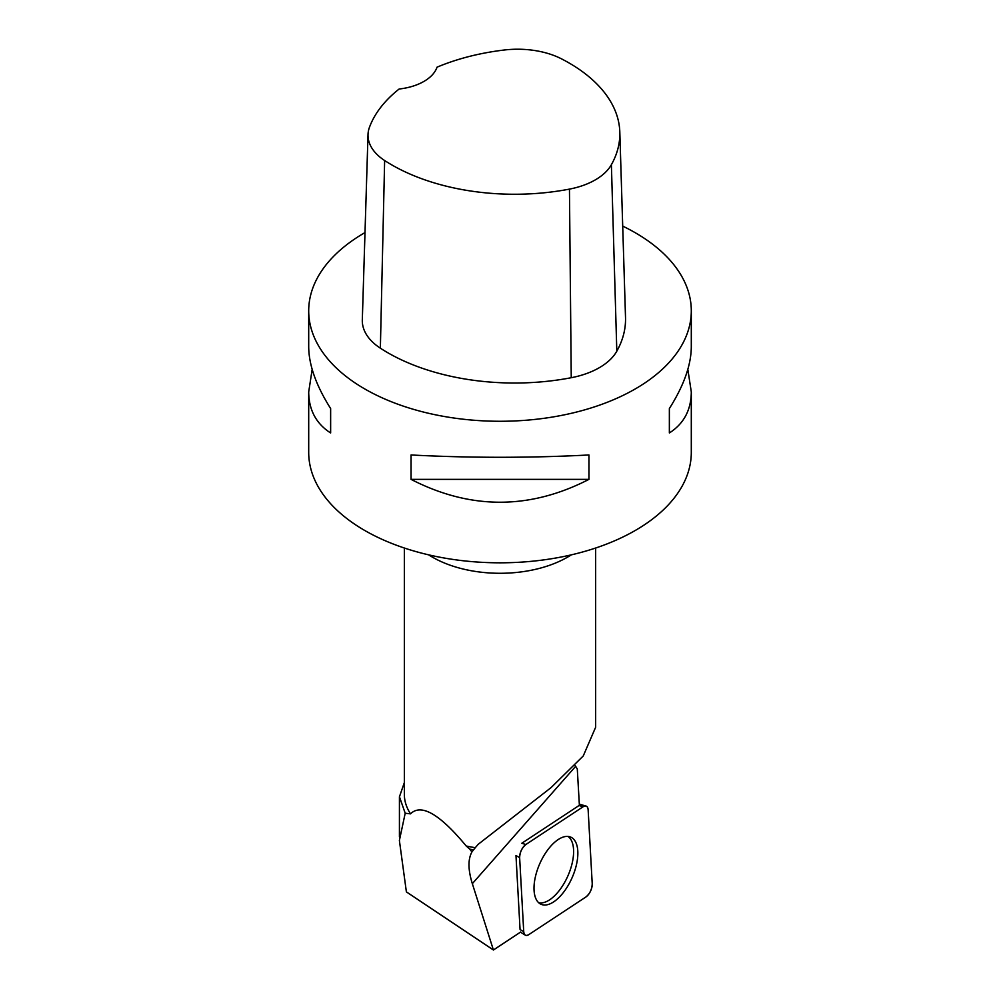 <?xml version="1.0" encoding="UTF-8"?>
<svg xmlns="http://www.w3.org/2000/svg" width="1000" height="1000" viewBox="0 0 1000 1000"><rect width="100%" height="100%" fill="white"/><g stroke="black" fill="none" stroke-linecap="round" stroke-linejoin="round"><path stroke-width="1.5" d="M519.637 857.638L523.725 931.65A9.488 4.55 113.9 0 0 525.262 935.125A9.488 4.55 113.9 0 0 528.787 934.65L585.988 896.912A9.488 4.55 113.9 0 0 592.225 883.8L588.138 809.788A9.488 4.55 113.9 0 0 586.038 806.062A9.488 4.55 113.9 0 0 583.075 806.787L525.875 844.513A9.488 4.55 113.9 0 0 519.637 857.638L515.975 855.525L520.062 929.538L523.725 931.65M571.175 879.737A36.725 17.625 113.9 0 0 570.15 836.888A36.725 17.625 113.9 0 0 540.688 861.688A36.725 17.625 113.9 0 0 540.475 904A36.725 17.625 113.9 0 0 571.175 879.737M520.725 931.988L493.413 950L406.388 891.888L399.387 840.462L405.2 813.238L410.525 813.85A95.65 55.225 180 0 1 404.35 794.338L404.35 548.025M583.075 806.787L579.012 805.525L521.812 843.263A8.875 4.263 -66.1 0 1 521.812 843.263L525.875 844.513M579.012 805.525A8.875 4.263 -66.1 0 1 579.388 805.3L577.288 768.962L575.638 766.338L472.337 883.662L493.413 950M595.65 548.025L595.65 727.237L583.263 755.938L551.112 787.575L478.125 844.362L475.3 847.688A95.65 55.225 180 0 1 466.213 846C439.7 814.013 421.138 803.288 410.525 813.85M404.35 782.588L399.45 796.775L405.2 813.238M575.2 765.625L575.638 766.338M466.213 846L469.762 849.137L473.55 849.812L475.3 847.688M473.55 849.812L471.925 851.95C467.887 859.275 468.025 869.85 472.337 883.662M471.925 851.95L469.762 849.137M687.837 369.4L691.3 391.95L691.3 452.375A191.3 110.438 180 0 1 573.2 554.412A191.3 110.438 180 0 1 364.738 530.475A191.3 110.438 180 0 1 308.7 452.375L308.7 391.95L312.162 369.4M622.7 226.1A191.3 110.438 180 0 1 635.262 232.738A191.3 110.438 180 0 1 691.3 310.825A191.3 110.438 180 0 1 500 421.275A191.3 110.438 180 0 1 308.7 310.825A191.3 110.438 180 0 1 365 232.575M411.05 479.375L411.05 454.975C470.35 458.05 529.65 458.05 588.95 454.975L588.95 479.375C529.65 509.837 470.35 509.837 411.05 479.375L588.95 479.375M691.3 391.95C691.15 410.012 683.838 423.688 669.362 432.962L669.362 408.55C683.838 385.625 691.15 365.062 691.3 346.85L691.3 310.825M308.7 310.825L308.7 346.85C308.85 365.062 316.163 385.625 330.637 408.55L330.637 432.962C316.163 423.688 308.85 410.012 308.7 391.95M619.812 132.025L625.513 317.438A179.338 103.537 180 0 1 616.812 351.188A71.737 41.413 180 0 1 571.25 377.713A179.338 103.537 180 0 1 380.363 348.188A71.737 41.413 180 0 1 362.312 319.975L368.013 134.55A66.025 38.125 180 0 1 369.462 127.275A173.637 100.25 180 0 1 399.137 89.012A47.825 27.613 180 0 0 437.038 67.175A173.637 100.25 180 0 1 504.363 50A66.025 38.125 180 0 1 561.475 58.837A173.637 100.25 180 0 1 619.812 132.025A173.637 100.25 180 0 1 611.388 164.7A66.025 38.125 180 0 1 569.45 189.112A173.637 100.25 180 0 1 384.637 160.525A66.025 38.125 180 0 1 368.013 134.55M669.362 432.962L669.362 408.55M330.637 408.55L330.637 432.962M538.65 902.688A36.375 17.45 113.9 0 0 567.863 875.987A36.375 17.45 113.9 0 0 567.962 836.425M588.138 809.8C587.7 806.15 586.013 805.15 583.062 806.8L525.9 844.5C521.962 847.8 519.875 852.188 519.637 857.675L523.725 931.625C524.15 935.275 525.85 936.275 528.8 934.638L585.962 896.938C589.9 893.637 591.987 889.25 592.225 883.763L588.138 809.8M428.688 554.862A95.65 55.225 -0 0 0 432.362 557.112A95.65 55.225 -0 0 0 571.312 554.862M611.388 164.7L616.812 351.188M569.45 189.112L571.25 377.713M384.637 160.525L380.363 348.188M579.312 804.15L586.038 806.062M520.475 932.15L525.262 935.125M399.425 836.825L399.425 796.775"/></g></svg>
